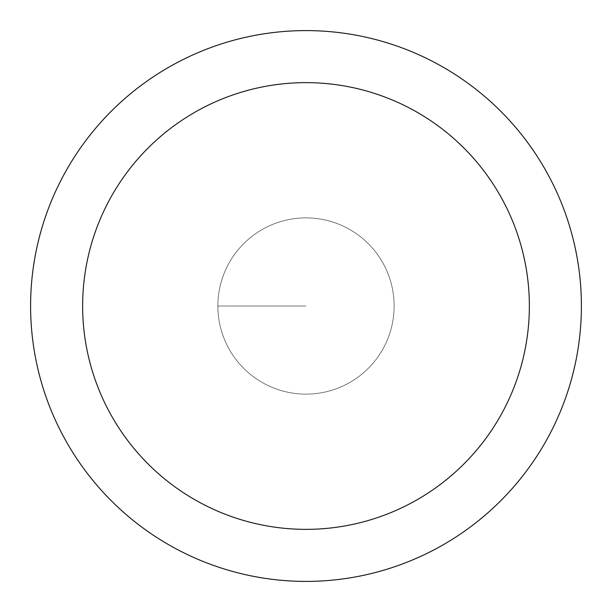 <?xml version="1.0" encoding="UTF-8"?>
<svg xmlns="http://www.w3.org/2000/svg" width="612" height="612" viewBox="0 0 612 612"><rect width="100%" height="100%" fill="white"/><g stroke="black" fill="none" stroke-linecap="round" stroke-linejoin="round"><path stroke-width="0.46" stroke-dasharray="3.06 2.29" d="M306 394.128A88.128 88.128 0 0 0 394.128 306A88.128 88.128 0 0 0 306 217.872A88.128 88.128 0 0 0 217.872 306A88.128 88.128 0 0 0 306 394.128A88.128 88.128 0 0 1 217.872 306A88.128 88.128 0 0 1 306 217.872A88.128 88.128 0 0 1 394.128 306A88.128 88.128 0 0 1 306 394.128A88.128 88.128 0 0 1 217.872 306A88.128 88.128 0 0 1 306 217.872A88.128 88.128 0 0 1 394.128 306A88.128 88.128 0 0 1 306 394.128A88.128 88.128 0 0 0 394.128 306A88.128 88.128 0 0 0 306 217.872A88.128 88.128 0 0 0 217.872 306A88.128 88.128 0 0 0 306 394.128M306 30.6A275.4 275.4 0 0 0 30.6 306A275.4 275.4 0 0 0 306 581.4A275.4 275.4 0 0 0 581.4 306A275.4 275.4 0 0 0 306 30.6M306 306L217.872 306L306 306"/><path stroke-width="0.92" d="M306 82.643A223.357 223.357 0 0 1 529.357 306A223.357 223.357 0 0 1 306 529.357A223.357 223.357 0 0 1 82.643 306A223.357 223.357 0 0 1 306 82.643M306 30.6A275.4 275.4 0 0 1 581.4 306A275.4 275.4 0 0 1 306 581.4A275.4 275.4 0 0 1 30.6 306A275.4 275.4 0 0 1 306 30.6"/></g></svg>
